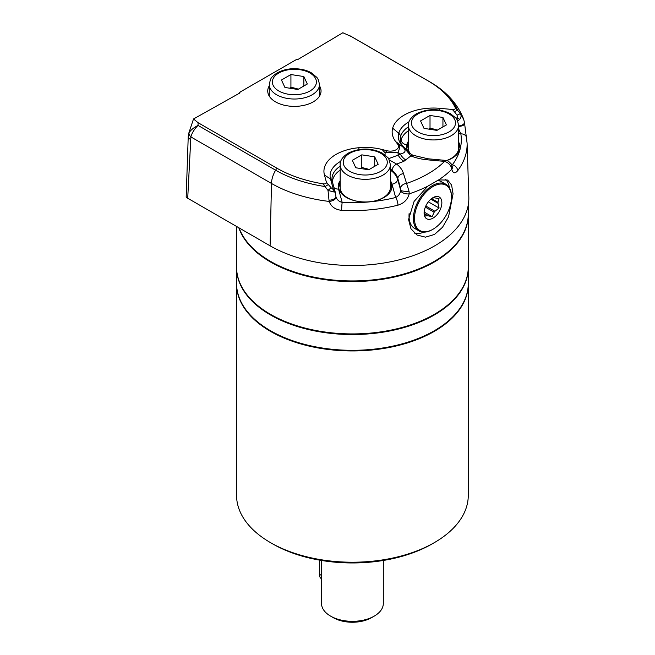 <?xml version="1.0" encoding="UTF-8"?>
<svg xmlns="http://www.w3.org/2000/svg" width="655" height="655" viewBox="0 0 655 655"><rect width="100%" height="100%" fill="white"/><g stroke="black" fill="none" stroke-linecap="round" stroke-linejoin="round"><path stroke-width="0.98" d="M432.431 229.569L432.98 229.258A26.159 15.098 120 0 0 451.475 197.22A26.159 15.098 120 0 0 432.98 186.544A26.159 15.098 120 0 0 414.484 218.582A26.159 15.098 120 0 0 432.98 229.258L432.431 229.569A26.929 15.548 -60 0 1 418.971 230.904A26.929 15.548 -60 0 1 414.844 209.33A26.929 15.548 -60 0 1 432.431 185.602A26.929 15.548 -60 0 1 445.899 184.268A26.929 15.548 -60 0 1 451.475 196.59L451.475 197.22M432.98 218.148A12.551 7.246 -60 0 1 424.104 213.022A12.551 7.246 -60 0 1 432.98 197.654A12.551 7.246 -60 0 1 441.855 202.78A12.551 7.246 -60 0 1 432.98 218.148M409.162 213.333A26.929 15.548 120 0 0 409.023 216.06L409.023 215.429A26.159 15.098 -60 0 1 409.08 213.727M409.023 216.06A26.929 15.548 120 0 0 414.599 228.382L418.971 230.904M445.899 184.268L441.527 181.746A26.929 15.548 120 0 0 437.122 180.493M424.121 211.311L425.177 216.06L427.216 215.716A9.85 5.682 -60 0 0 427.969 215.79L432.128 216.674L434.167 212.212A9.85 5.682 -60 0 0 434.92 211.27L439.079 208.028L438.015 203.287A9.85 5.682 -60 0 0 438.015 202.28L439.079 198.768L434.92 197.875A9.85 5.682 -60 0 0 434.167 197.81L432.128 198.146M438.015 202.28L431.596 198.571M430.875 199.161L438.015 203.287M434.92 211.27L425.807 206.006M425.332 207.111L434.167 212.212M427.969 215.79L424.505 213.784M424.612 214.218L427.216 215.716M424.186 212.089L432.128 216.674M428.345 201.838L439.079 208.028M335.966 196.868A5.797 2.947 166.4 0 1 335.982 196.926A5.797 2.947 166.4 0 1 329.17 201.429L329.006 200.209A5.797 2.694 171.9 0 0 335.917 196.598L335.917 196.598A5.797 2.694 171.9 0 0 335.876 196.402L335.966 196.868C336.989 199.791 339.061 201.634 342.188 202.387A5.797 0.442 93.1 0 0 341.64 210.32C335.286 209.674 331.127 206.71 329.17 201.429A114.453 66.081 180 0 1 271.489 183.457L190.875 136.911L187.715 198.252L186.176 196.983L188.222 136.854L188.525 133.964L193.512 118.964L240.049 92.879L239.37 92.486L296.977 59.228L297.665 59.621L342.835 32.75L351.612 36.696M319.493 85.83A26.65 15.384 180 0 1 321.04 90.996A26.65 15.384 180 0 1 294.39 106.38A26.65 15.384 180 0 1 267.739 90.996A26.65 15.384 180 0 1 269.287 85.83M193.512 118.964L198.08 122.69L276.819 168.147A106.921 61.726 0 0 0 322.964 183.834C325.404 184.153 326.55 183.605 326.403 182.196L324.438 175.024A41.33 23.858 180 0 1 358.793 147.727L358.793 147.727A41.33 23.858 180 0 1 382.078 149.496L387.015 150.74A8.245 4.765 0 0 0 396.144 149.741A8.245 4.765 0 0 0 397.872 144.468L395.726 141.619A41.33 23.858 180 0 1 392.656 128.175L392.656 128.175A41.33 23.858 180 0 1 439.939 108.337L452.359 109.475C454.807 109.557 455.757 108.902 455.2 107.494A106.921 61.726 0 0 0 428.018 80.843L349.099 35.28M464.362 122.059A5.797 2.702 171.8 0 1 464.452 122.379A5.797 2.702 171.8 0 1 464.452 122.387L467.097 143.167L468.824 197.04A116.426 67.219 180 0 1 397.97 260.141A116.426 67.219 180 0 1 270.097 245.813L187.715 198.252M467.097 143.167A114.699 66.221 180 0 1 457.689 170.685C454.938 173.886 452.973 173.411 451.778 169.26A114.445 66.073 180 0 1 438.604 179.945L447.684 180.059L451.598 185.07L453.063 193.831L448.536 216.87L442.534 227.244L434.511 234.457L425.463 237.151L417.055 235.055L410.963 228.775L408.556 219.499L414.075 201.453L427.715 186.233A114.445 66.073 180 0 1 409.211 193.831C407.664 199.57 403.914 203.345 397.953 205.171A114.699 66.221 180 0 1 341.64 210.32M190.384 139.368A7.721 4.454 -177.4 0 1 188.222 136.854M387.015 150.74A15.45 6.681 130.2 0 0 385.124 152.828L382.078 149.496M458.582 142.037A26.65 15.384 180 0 1 460.121 147.203A26.65 15.384 180 0 1 446.554 160.606M407.606 150.896A26.65 15.384 180 0 1 406.829 147.203A26.65 15.384 180 0 1 408.376 142.037M451.95 165.052L452.376 164.749L451.778 164.7M466.557 137.681A5.797 4.708 170.7 0 0 460.842 133.882L458.582 128.871M390.364 181.427A26.65 15.384 180 0 1 391.903 186.585A26.65 15.384 180 0 1 365.261 201.969A26.65 15.384 180 0 1 338.61 186.585A26.65 15.384 180 0 1 340.158 181.427M340.158 180.747A27.068 15.63 0 0 0 338.52 189.033L342.188 202.387A108.902 62.88 0 0 0 395.653 197.499C398.322 196.189 400.008 193.954 400.696 190.801L400.524 188.296L397.806 178.389L397.683 179.388A32.832 18.954 0 0 0 390.364 170.136M335.982 196.95L335.213 192.103L333.46 189.704A3.864 2.923 109.7 0 1 333.935 191.98L328.016 190.433L322.964 183.834M388.472 158.698L398.158 155.145A11.585 6.689 -120 0 0 403.947 161.253L396.709 164.094A5.797 3.84 128.8 0 0 392.034 170.267L390.364 168.785M405.625 148.8C406.796 150.044 410.685 154.482 413.117 155.276A5.797 2.759 112.5 0 0 410.898 155.898L403.947 161.253M455.2 107.494L460.571 113.904L463.822 119.693M385.042 154.981L385.124 152.828A15.45 4.724 -3 0 1 398.035 152.574L398.158 155.145L400.197 153.966C405.772 152.91 406.55 150.478 402.506 146.679L404.97 148.325A35.165 20.305 180 0 1 398.748 133.268A35.165 20.305 180 0 1 408.998 121.863M329.006 200.209L328.016 190.433A3.864 0.516 -42.5 0 1 331.266 187.919L333.46 189.704L330.529 179.003A35.165 20.305 180 0 1 340.78 161.253M455.651 117.916L457.517 118.08L457.1 115.264A3.864 0.95 -33.2 0 1 460.571 113.904C461.447 115.706 461.153 117.523 459.687 119.382L457.714 121.241M395.726 141.619L402.506 146.679M405.985 160.082A11.585 6.689 -120 0 1 400.197 153.966L398.035 152.574A15.45 4.724 123 0 0 399.247 144.665A15.45 6.681 130.2 0 0 397.872 144.468M389.144 159.869L396.709 164.094A38.719 22.352 180 0 1 403.496 173.632L409.072 191.326L409.211 193.831A5.797 2.751 9.5 0 1 400.696 190.801M452.499 167.107L452.466 166.82A5.797 3.979 -8.9 0 1 451.778 169.26L451.213 166.992C449.862 164.208 447.66 162.342 444.589 161.392L427.42 159.82A38.719 22.352 180 0 1 410.898 155.898L404.217 147.874M457.1 115.264L454.578 111.956A3.864 0.925 138.6 0 1 457.599 110.179A108.624 62.708 0 0 0 429.23 81.507L351.776 36.786M349.287 35.386L429.352 81.58A19.306 11.151 -60 0 1 429.492 81.662M188.525 133.964L188.918 133.055A7.721 5.641 -156.9 0 0 190.875 136.911C191.874 133.071 194.257 129.232 198.023 125.4L275.616 170.194A108.624 62.708 0 0 0 325.281 186.577A3.864 1.007 140.4 0 1 328.507 184.751L331.266 187.919M188.918 133.055C190.466 130.296 193.503 127.741 198.023 125.4L198.08 122.69M438.604 179.945L427.715 186.233M459.687 119.382A3.864 0.565 29.7 0 0 457.517 118.08L457.043 119.898M405.642 148.808L404.97 148.325M464.452 122.387A5.797 2.702 171.8 0 1 458.582 125.948M464.592 123.68A5.797 2.309 175.7 0 1 458.582 126.44M413.117 155.276L427.944 158.78L445.113 160.352A5.797 0.737 95.2 0 0 444.589 161.392A106.724 61.611 0 0 1 406.215 183.539A5.797 4.675 164.7 0 0 400.524 188.296M457.689 170.685A5.797 4.339 -143.2 0 0 452.376 164.749A108.902 62.88 0 0 0 460.842 133.882L458.582 133.677M445.113 160.352C447.275 161.408 446.374 158.854 451.516 164.225A5.797 3.144 149 0 1 451.516 164.233A5.797 3.144 149 0 1 451.213 166.992M335.204 192.079L335.114 191.645L335.213 192.103L333.935 191.98M390.364 180.747A27.068 15.63 0 0 1 391.993 184.145L395.653 197.499A5.797 1.875 76 0 1 397.953 205.171M409.072 191.326A5.797 0.966 -178.4 0 1 400.713 190.425L397.683 179.388A5.797 4.675 164.7 0 1 391.993 184.145M445.515 179.233A31.473 18.176 -60 0 1 449.486 187.969M423.973 232.165A31.473 18.176 -60 0 1 414.345 233.065M239.067 227.899A115.861 66.892 0 0 0 319.468 278.178A115.861 66.892 0 0 0 434.347 261.353A115.861 66.892 0 0 0 468.276 214.054L468.276 204.892M468.276 214.365A115.861 66.892 180 0 1 468.276 214.684A115.861 66.892 180 0 1 396.758 276.484A115.861 66.892 180 0 1 270.49 261.984A115.861 66.892 180 0 1 238.788 227.735M236.561 226.45L236.561 267.027A115.861 66.892 0 0 0 270.49 314.326A115.861 66.892 0 0 0 434.347 314.326A115.861 66.892 0 0 0 468.276 267.027L468.276 214.684M270.49 314.326L271.039 314.637L270.49 314.326M434.347 314.326L433.798 314.637A115.092 66.442 180 0 1 271.039 314.637M468.276 267.338A115.861 66.892 180 0 1 468.276 267.658A115.861 66.892 180 0 1 352.423 334.549A115.861 66.892 180 0 1 236.561 267.658A115.861 66.892 180 0 1 236.561 267.338M236.561 267.658L236.561 283.427A115.861 66.892 0 0 0 308.079 345.226A115.861 66.892 0 0 0 434.347 330.726A115.861 66.892 0 0 0 468.276 283.427L468.276 267.658M434.347 542.627L432.161 543.887A112.775 65.107 180 0 1 272.677 543.887L270.49 542.627A115.861 66.892 0 0 0 434.347 542.627L434.347 542.627A115.861 66.892 0 0 0 468.276 495.327L468.276 284.057A115.861 66.892 180 0 1 434.347 331.356A115.861 66.892 180 0 1 308.079 345.856A115.861 66.892 180 0 1 236.561 284.057A115.861 66.892 180 0 1 236.561 283.738M236.561 284.057L236.561 495.327A115.861 66.892 0 0 0 270.49 542.627M374.267 616.101L371.532 617.681A27.035 15.605 180 0 1 333.305 617.681L330.57 616.101A30.9 17.841 0 0 0 374.267 616.101L374.267 616.101A30.9 17.841 0 0 0 383.314 603.484L383.314 560.467M321.523 560.467L321.523 603.484A30.9 17.841 0 0 0 330.57 616.101M344.334 195.542A22.982 13.264 0 0 0 345.75 197.073M384.763 197.073A22.982 13.264 0 0 0 386.18 195.542M369.289 169.44L361.797 167.459L360.594 168.507M355.796 167.77L368.724 169.768L378.181 164.307L374.717 156.848L361.797 154.85L352.333 160.311L355.796 167.77M374.717 166.304L374.717 156.848M361.797 167.459L361.797 154.85M390.364 164.831C389.43 160.139 388.407 157.568 387.269 157.11L382.168 153.057C371.049 147.678 359.71 147.719 348.149 153.164C342.549 156.864 339.888 160.753 340.158 164.831A25.103 14.492 180 0 0 355.649 178.217A25.103 14.492 180 0 0 383.011 175.082A25.103 14.492 180 0 0 390.364 164.831L390.364 187.535A25.103 14.492 180 0 1 383.011 197.785A25.103 14.492 180 0 1 373.882 201.142M356.639 201.142A25.103 14.492 180 0 1 340.158 187.535L340.158 164.831M298.418 89.137L290.926 87.156L289.723 88.212M290.926 87.156L290.926 74.547L281.47 80.008L284.925 87.467L297.853 89.465L307.31 84.004L303.846 76.545L290.926 74.547M303.846 86.002L303.846 76.545M452.982 157.683A22.982 13.264 0 0 0 454.398 156.16M437.507 130.05L430.016 128.077L428.812 129.125M424.014 128.38L436.942 130.378L446.399 124.917L442.936 117.458L430.016 115.46L420.551 120.921L424.014 128.38M442.936 126.923L442.936 117.458M430.016 128.077L430.016 115.46M458.582 125.441C457.657 120.749 456.625 118.178 455.495 117.728L450.394 113.667C439.268 108.296 427.928 108.329 416.367 113.782C410.767 117.482 408.106 121.363 408.376 125.441A25.103 14.492 180 0 0 423.867 138.835A25.103 14.492 180 0 0 451.229 135.691A25.103 14.492 180 0 0 458.582 125.441L458.582 148.145A25.103 14.492 180 0 1 451.229 158.395A25.103 14.492 180 0 1 446.407 160.573M409.997 153.278A25.103 14.492 180 0 1 408.376 148.145L408.376 125.441M319.378 560.099L319.378 574.247A9.628 5.559 120 0 0 321.376 578.652L321.523 578.733M408.777 150.74A24.718 14.271 0 0 0 408.802 152.148M457.951 153.286A24.718 14.271 0 0 0 458.173 150.74M340.559 190.13A24.718 14.271 0 0 0 340.78 192.668M389.733 192.668A24.718 14.271 0 0 0 389.954 190.13M276.819 168.147L275.616 170.194A19.306 11.151 -60 0 0 271.489 183.457L270.097 245.813M406.886 150.11A27.068 15.63 180 0 1 406.747 144.755L406.747 144.755A27.068 15.63 180 0 1 408.376 141.357M408.376 126.849A33.282 19.216 0 0 0 400.606 136.453L401.056 139.998A32.832 18.954 180 0 1 408.376 130.754M405.412 148.603C401.859 145.328 400.156 142.757 400.287 140.891A33.282 19.216 0 0 1 400.606 136.453L401.056 139.998A32.832 18.954 180 0 0 400.663 142.454M406.747 144.755A5.797 4.675 15.3 0 1 401.056 139.998A5.797 4.675 15.3 0 0 406.747 144.755M334.009 187.617A5.797 4.675 164.7 0 0 338.52 189.033M403.496 173.632A5.797 4.675 164.7 0 0 397.806 178.389A32.955 19.028 0 0 0 392.034 170.267M340.158 170.136A32.832 18.954 0 0 0 332.437 181.902M340.158 166.231A33.282 19.216 0 0 0 332.069 180.272L332.281 181.337A5.797 4.675 -15.3 0 0 330.529 179.003L324.438 175.024M428.018 80.843L429.23 81.507A19.306 11.151 -60 0 1 429.352 81.58C445.965 90.996 457.37 103.457 463.576 118.964M359.005 149.512L358.793 147.727L359.005 149.512M326.403 182.196L328.507 184.751M439.726 110.13L439.939 108.337M454.578 111.956L452.359 109.475M392.656 128.175L398.748 133.268L392.656 128.175M398.748 133.268L398.748 133.268A5.797 4.675 -164.7 0 1 400.606 136.453A5.797 4.675 -164.7 0 0 398.748 133.268M427.944 158.78A5.797 0.737 95.2 0 0 427.42 159.82M458.582 144.559A26.65 15.384 180 0 1 460.031 148.464M406.919 148.464A26.65 15.384 180 0 1 408.376 144.559M390.364 183.949A26.65 15.384 180 0 1 391.813 187.846M338.7 187.846A26.65 15.384 180 0 1 340.158 183.949M349.688 153.319A22.016 12.707 0 0 0 359.562 174.582A22.016 12.707 0 0 0 386.524 159.018A22.016 12.707 0 0 0 349.688 153.319M315.653 78.715A22.016 12.707 0 0 0 278.825 73.016A22.016 12.707 0 0 0 288.691 94.279A22.016 12.707 0 0 0 315.653 78.715M269.287 84.528C270.204 79.853 271.227 77.282 272.365 76.815C278.506 70.257 288.503 68.529 294.75 68.734C300.956 68.816 306.401 70.118 311.1 72.639L316.93 77.454L318.453 79.935L319.493 84.528A25.103 14.492 180 0 1 297.665 98.897A25.103 14.492 180 0 1 270.138 88.278A25.103 14.492 180 0 1 269.287 84.528L269.287 96.154M417.915 113.937A22.016 12.707 0 0 0 427.781 135.2A22.016 12.707 0 0 0 454.742 119.628A22.016 12.707 0 0 0 417.915 113.937M319.378 574.247L321.523 575.483M464.452 122.379L463.584 118.997M451.516 164.233L452.466 166.82M335.123 191.678L332.281 181.337M319.493 84.528L319.493 96.154"/></g></svg>
